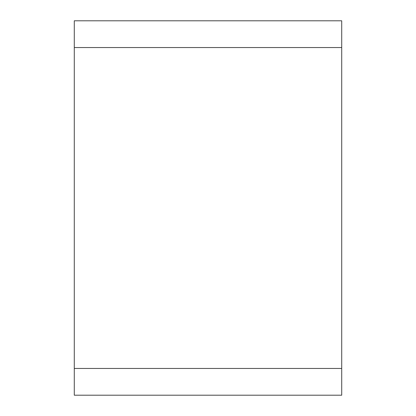 <?xml version="1.0" encoding="UTF-8"?>
<svg xmlns="http://www.w3.org/2000/svg" width="416" height="416" viewBox="0 0 416 416"><rect width="100%" height="100%" fill="white"/><g stroke="black" fill="none" stroke-linecap="round" stroke-linejoin="round"><path stroke-width="0.62" d="M341.713 368.456L74.287 368.456L74.287 395.2L341.713 395.2L341.713 20.8L74.287 20.8L74.287 47.544L341.713 47.544M74.287 368.456L74.287 47.544"/></g></svg>
